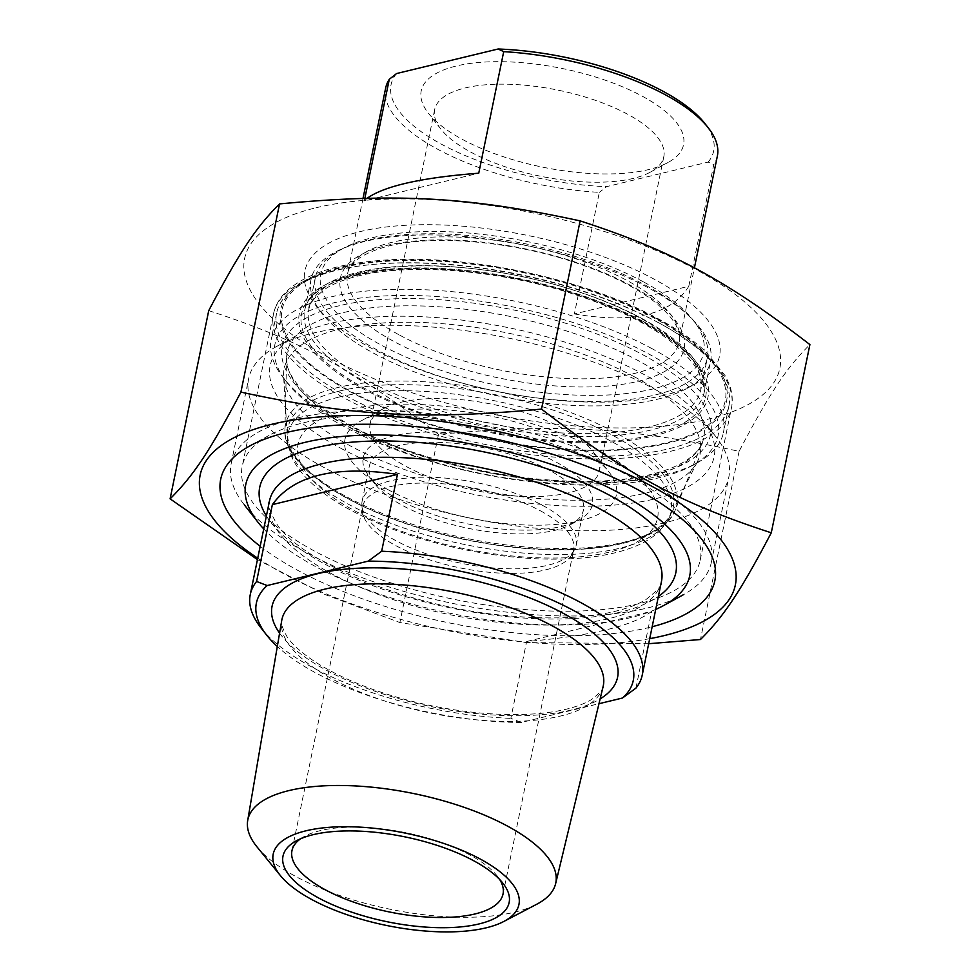 <?xml version="1.0" encoding="UTF-8"?>
<svg xmlns="http://www.w3.org/2000/svg" width="980" height="980" viewBox="0 0 980 980"><rect width="100%" height="100%" fill="white"/><g stroke="black" fill="none" stroke-linecap="round" stroke-linejoin="round"><path stroke-width="0.73" stroke-dasharray="4.9 3.68" d="M257.728 558.208A273.187 102.606 -168.4 0 0 649.716 638.666M648.687 643.713L526.027 642.549L399.877 622.545L323.988 594.162L257.446 559.592M208.728 310.648C300.186 340.403 354.246 369.509 438.501 434.348C557.044 423.299 627.751 427.292 739.092 451.327C769.766 392.968 786.426 367.868 809.897 344.593M316.001 207.785A273.187 102.606 11.6 0 1 768.933 327.933A273.187 102.606 11.6 0 1 451.755 404.581A273.187 102.606 11.6 0 1 316.001 207.785M627.898 475.374A233.755 87.796 11.6 0 1 687.703 521.348A233.755 87.796 11.6 0 1 700.198 560.241A233.755 87.796 11.6 0 1 554.582 611.116A233.755 87.796 11.6 0 1 314.519 551.103A233.755 87.796 11.6 0 1 242.232 466.235A233.755 87.796 11.6 0 1 269.035 435.414A233.755 87.796 11.6 0 1 627.898 475.374M260.178 546.277A252.228 94.729 -168.4 0 0 298.704 570.862A252.228 94.729 -168.4 0 0 652.166 626.735M657.274 399.276A203.926 76.587 -168.4 0 0 687.176 388.313A203.926 76.587 -168.4 0 0 710.549 361.424A203.926 76.587 -168.4 0 0 526.199 245.392A203.926 76.587 -168.4 0 0 311.04 279.41A203.926 76.587 -168.4 0 0 321.93 313.343A203.926 76.587 -168.4 0 0 657.274 399.276M664.232 395.271A211.619 79.478 11.6 0 1 316.234 306.079A211.619 79.478 11.6 0 1 528.208 235.568A211.619 79.478 11.6 0 1 695.261 383.891A211.619 79.478 11.6 0 1 664.232 395.271M739.092 451.327L700.455 639.524M438.501 434.348L399.877 622.545M526.628 641.508L651.712 611.275C633.497 625.742 591.798 635.812 526.628 641.508L510.85 718.352L521.421 722.444L598.964 703.701M635.934 688.132L651.712 611.275M521.421 722.444A192.386 72.263 11.6 0 1 277.303 646.482M260.962 627.849A200.079 75.154 -168.4 0 0 510.85 718.352M399.399 500.045A116.963 43.928 11.6 0 1 369.485 477.04A116.963 43.928 11.6 0 1 486.644 438.06A116.963 43.928 11.6 0 1 578.984 520.037A116.963 43.928 11.6 0 1 399.399 500.045M549.621 470.388A109.27 41.038 -168.4 0 0 437.399 442.335A109.27 41.038 -168.4 0 0 369.338 466.113A109.27 41.038 -168.4 0 0 375.181 484.291A109.27 41.038 -168.4 0 0 403.123 505.79A109.27 41.038 -168.4 0 0 570.887 524.471A109.27 41.038 -168.4 0 0 583.418 510.053A109.27 41.038 -168.4 0 0 549.621 470.388M542.455 505.313A109.27 41.038 11.6 0 1 576.252 544.99A109.27 41.038 11.6 0 1 574.721 549.229A109.27 41.038 11.6 0 1 460.955 563.218A109.27 41.038 11.6 0 1 361.902 505.545A109.27 41.038 11.6 0 1 362.159 501.05A109.27 41.038 11.6 0 1 430.232 477.26A109.27 41.038 11.6 0 1 542.455 505.313M634.464 376.847A212.317 79.748 11.6 0 1 697.442 461.605A212.317 79.748 11.6 0 1 476.121 489.351A212.317 79.748 11.6 0 1 283.624 376.663A212.317 79.748 11.6 0 1 406.7 322.224A212.317 79.748 11.6 0 1 634.464 376.847M256.981 846.855A157.18 59.033 -168.4 0 0 296.438 876.843A157.18 59.033 -168.4 0 0 536.697 904.27M655.73 609.401A226.625 85.125 11.6 0 1 315.854 566.722A226.625 85.125 11.6 0 1 263.743 528.931M300.639 838.745A107.739 40.462 11.6 0 1 304.327 836.455A107.739 40.462 11.6 0 1 469.714 854.879A107.739 40.462 11.6 0 1 497.277 876.071A107.739 40.462 11.6 0 1 499.763 879.624M540.348 510.776A107.739 40.462 11.6 0 1 573.668 549.89A107.739 40.462 11.6 0 1 572.161 554.068A107.739 40.462 11.6 0 1 460 567.873A107.739 40.462 11.6 0 1 362.343 510.997A107.739 40.462 11.6 0 1 362.6 506.574A107.739 40.462 11.6 0 1 429.718 483.116A107.739 40.462 11.6 0 1 540.348 510.776M306.924 552.941A245.098 92.059 -168.4 0 0 683.195 594.836A245.098 92.059 -168.4 0 0 711.296 562.52A245.098 92.059 -168.4 0 0 635.505 473.536A245.098 92.059 -168.4 0 0 383.805 410.608A245.098 92.059 -168.4 0 0 231.121 463.957A245.098 92.059 -168.4 0 0 244.228 504.725A245.098 92.059 -168.4 0 0 306.924 552.941M324.417 467.717A245.098 92.059 11.6 0 1 248.626 378.721A245.098 92.059 11.6 0 1 276.728 346.406A245.098 92.059 11.6 0 1 652.999 388.301A245.098 92.059 11.6 0 1 715.694 436.517A245.098 92.059 11.6 0 1 728.802 477.285A245.098 92.059 11.6 0 1 576.118 530.633A245.098 92.059 11.6 0 1 324.417 467.717M340.244 447.958A226.625 85.125 -168.4 0 0 614.191 505.092A226.625 85.125 -168.4 0 0 702.035 419.109A226.625 85.125 -168.4 0 0 509.269 327.859A226.625 85.125 -168.4 0 0 296.144 335.785A226.625 85.125 -168.4 0 0 340.244 447.958M367.108 198.291L364.34 200.851L478.755 173.203M364.34 200.851L364.854 198.34M574.378 313.943C632.933 323.964 671.067 314.752 688.793 286.283L574.378 313.943L599.331 192.374A169.295 63.59 11.6 0 1 438.036 149.438A169.295 63.59 11.6 0 1 385.679 87.967M688.793 286.283L713.746 164.726L708.197 162.08L606.608 186.641L599.331 192.374M717.36 156.053A169.295 63.59 11.6 0 1 713.746 164.726M396.569 73.549A164.677 61.85 -168.4 0 0 441.992 144.501A164.677 61.85 -168.4 0 0 606.608 186.641M470.817 152.133A116.963 43.928 -168.4 0 0 650.389 172.125A116.963 43.928 -168.4 0 0 663.803 156.702A116.963 43.928 -168.4 0 0 627.629 114.244A116.963 43.928 -168.4 0 0 507.505 84.207A116.963 43.928 -168.4 0 0 434.642 109.674A116.963 43.928 -168.4 0 0 440.902 129.127A116.963 43.928 -168.4 0 0 470.817 152.133M642.133 96.126A133.893 50.286 11.6 0 1 668.189 162.398A133.893 50.286 11.6 0 1 542.271 167.078A133.893 50.286 11.6 0 1 428.37 113.166A133.893 50.286 11.6 0 1 480.274 62.365A133.893 50.286 11.6 0 1 642.133 96.126M708.197 162.08A164.677 61.85 -168.4 0 0 704.902 123.541M406.284 466.517A116.963 43.928 -168.4 0 0 526.407 496.541A116.963 43.928 -168.4 0 0 599.27 471.086A116.963 43.928 -168.4 0 0 593.023 451.633A116.963 43.928 -168.4 0 0 493.528 404.532A116.963 43.928 -168.4 0 0 383.523 408.623A116.963 43.928 -168.4 0 0 370.109 424.046A116.963 43.928 -168.4 0 0 406.284 466.517M645.489 285.204A200.079 75.154 11.6 0 1 696.67 324.576A200.079 75.154 11.6 0 1 707.364 357.859A200.079 75.154 11.6 0 1 582.72 401.396A200.079 75.154 11.6 0 1 377.251 350.032A200.079 75.154 11.6 0 1 315.376 277.389A200.079 75.154 11.6 0 1 338.321 251.015A200.079 75.154 11.6 0 1 645.489 285.204M643.248 281.762A195.461 73.414 -168.4 0 0 343.171 248.357A195.461 73.414 -168.4 0 0 497.46 385.348A195.461 73.414 -168.4 0 0 693.252 320.215A195.461 73.414 -168.4 0 0 643.248 281.762M657.507 322.138A230.864 86.706 11.6 0 1 716.564 367.561A230.864 86.706 11.6 0 1 728.912 405.965A230.864 86.706 11.6 0 1 585.097 456.202A230.864 86.706 11.6 0 1 348.01 396.937A230.864 86.706 11.6 0 1 276.617 313.122A230.864 86.706 11.6 0 1 303.089 282.681A230.864 86.706 11.6 0 1 657.507 322.138M655.277 318.696A226.245 84.978 -168.4 0 0 307.941 280.023A226.245 84.978 -168.4 0 0 486.533 438.587A226.245 84.978 -168.4 0 0 713.158 363.2A226.245 84.978 -168.4 0 0 655.277 318.696M652.067 348.684A230.864 86.706 -168.4 0 0 414.981 289.418A230.864 86.706 -168.4 0 0 271.166 339.668A230.864 86.706 -168.4 0 0 283.514 378.072A230.864 86.706 -168.4 0 0 342.559 423.483A230.864 86.706 -168.4 0 0 696.988 462.952A230.864 86.706 -168.4 0 0 723.461 432.511A230.864 86.706 -168.4 0 0 652.067 348.684M648.111 353.633A226.245 84.978 11.6 0 1 692.137 465.598A226.245 84.978 11.6 0 1 479.367 473.524A226.245 84.978 11.6 0 1 286.92 382.421A226.245 84.978 11.6 0 1 374.617 296.585A226.245 84.978 11.6 0 1 648.111 353.633M387.835 489.571A138.511 52.026 -168.4 0 0 555.268 524.496A138.511 52.026 -168.4 0 0 608.96 471.931A138.511 52.026 -168.4 0 0 491.139 416.169A138.511 52.026 -168.4 0 0 360.873 421.008A138.511 52.026 -168.4 0 0 387.835 489.571M659.16 323.069A233.755 87.796 -168.4 0 0 419.109 263.057A233.755 87.796 -168.4 0 0 273.493 313.931A233.755 87.796 -168.4 0 0 484.818 446.941A233.755 87.796 -168.4 0 0 731.46 407.937A233.755 87.796 -168.4 0 0 659.16 323.069M641.177 318.12A203.926 76.587 11.6 0 1 704.24 392.159A203.926 76.587 11.6 0 1 650.965 430.024A203.926 76.587 11.6 0 1 423.899 408.415A203.926 76.587 11.6 0 1 304.719 310.158A203.926 76.587 11.6 0 1 431.751 265.764A203.926 76.587 11.6 0 1 641.177 318.12M643.419 321.562A208.544 78.326 -168.4 0 0 304.008 302.404A208.544 78.326 -168.4 0 0 563.451 442.09A208.544 78.326 -168.4 0 0 643.419 321.562M656.183 318.476A227.593 85.481 11.6 0 1 568.927 450.004A227.593 85.481 11.6 0 1 285.768 297.565A227.593 85.481 11.6 0 1 656.183 318.476M279.582 633.117A176.363 66.248 -168.4 0 0 431.506 706.678A176.363 66.248 -168.4 0 0 600.128 698.912M346.001 410.13A183.505 68.919 -168.4 0 0 437.19 542.332A183.505 68.919 -168.4 0 0 650.242 490.833A183.505 68.919 -168.4 0 0 346.001 410.13M339.154 397.035A195.449 73.414 11.6 0 1 610.565 440.963A195.449 73.414 11.6 0 1 668.544 518.996A195.449 73.414 11.6 0 1 464.79 544.537A195.449 73.414 11.6 0 1 287.581 440.792A195.449 73.414 11.6 0 1 339.154 397.035M603.141 686.367A164.064 61.617 11.6 0 1 430.22 712.975A164.064 61.617 11.6 0 1 281.75 620.389C279.974 621.161 281.713 626.588 286.993 636.682C291.158 642.794 297.846 649.311 307.059 656.233C323.241 668.176 344.543 679.018 371.004 688.756C404.691 700.896 439.91 708.871 476.66 712.668C511.928 716.037 541.56 714.935 565.558 709.385C576.938 706.617 585.771 703.223 592.055 699.181C600.679 692.149 604.378 687.874 603.141 686.367M266.401 515.995A212.391 79.772 -168.4 0 0 451.731 608.151A212.391 79.772 -168.4 0 0 658.376 596.452M661.463 581.41A200.079 75.154 11.6 0 1 450.371 614.791A200.079 75.154 11.6 0 1 269.488 500.952C266.952 503.022 269.378 510.69 276.764 523.945C301.534 562.336 409.775 607.539 507.285 615.685C548.028 619.532 582.696 618.38 611.299 612.231C626.036 608.935 637.6 604.697 646.016 599.503C657.801 590.303 662.958 584.276 661.463 581.41M399.889 335.27A169.295 63.59 -168.4 0 0 573.753 378.733A169.295 63.59 -168.4 0 0 679.214 341.885A169.295 63.59 -168.4 0 0 580.27 260.312A169.295 63.59 -168.4 0 0 391.767 242.379A169.295 63.59 -168.4 0 0 347.533 273.8A169.295 63.59 -168.4 0 0 399.889 335.27M386.206 245.576A175.457 65.893 11.6 0 1 677.094 322.738A175.457 65.893 11.6 0 1 473.389 371.971A175.457 65.893 11.6 0 1 386.206 245.576M370.661 382.176A200.079 75.154 -168.4 0 0 576.13 433.54A200.079 75.154 -168.4 0 0 700.761 389.991A200.079 75.154 -168.4 0 0 583.835 293.584A200.079 75.154 -168.4 0 0 361.057 272.391A200.079 75.154 -168.4 0 0 308.786 309.533A200.079 75.154 -168.4 0 0 370.661 382.176M355.483 275.588A206.229 77.457 11.6 0 1 697.417 366.287A206.229 77.457 11.6 0 1 457.966 424.156A206.229 77.457 11.6 0 1 355.483 275.588M339.374 305.711A218.687 82.136 -168.4 0 0 448.044 463.246A218.687 82.136 -168.4 0 0 701.937 401.886A218.687 82.136 -168.4 0 0 339.374 305.711M352.971 429.387A212.611 79.858 11.6 0 1 286.613 357.602A212.611 79.858 11.6 0 1 342.78 312.73A212.611 79.858 11.6 0 1 585.954 337.537A212.611 79.858 11.6 0 1 702.195 442.899A212.611 79.858 11.6 0 1 564.676 483.765A212.611 79.858 11.6 0 1 352.971 429.387M347.275 497.154A199.736 75.019 -168.4 0 0 546.154 548.237A199.736 75.019 -168.4 0 0 675.342 509.845A199.736 75.019 -168.4 0 0 566.134 410.865A199.736 75.019 -168.4 0 0 337.684 387.553A199.736 75.019 -168.4 0 0 284.923 429.705A199.736 75.019 -168.4 0 0 347.275 497.154M339.386 391.057A196.698 73.88 11.6 0 1 665.506 477.566A196.698 73.88 11.6 0 1 437.129 532.765A196.698 73.88 11.6 0 1 339.386 391.057M269.035 435.414L249.618 446.035M687.703 521.348L701.361 538.755M700.198 560.241L731.46 407.937C732.954 400.416 732.293 392.711 729.451 384.834L725.494 376.112L705.967 351.906C693.546 340.281 677.535 329.194 657.96 318.647C582.794 277.23 457.697 251.934 373.233 261.096C331.424 265.213 301.926 275.894 284.739 293.167C278.859 299.365 275.111 306.287 273.493 313.931L242.232 466.235M687.176 388.313L695.261 383.891M321.93 313.343L316.234 306.079M311.04 279.41L304.719 310.158C307.426 295.348 323.865 283.771 354.013 275.429C383.841 268.079 420.555 266.45 464.165 270.566C531.699 277.891 591.014 294.845 642.084 321.44C668.728 335.956 687.066 350.656 697.098 365.528L702.562 375.867L704.24 392.159L710.549 361.424M570.887 524.471L578.984 520.037M375.181 484.291L369.485 477.04M576.252 544.99L583.418 510.053M362.159 501.05L369.338 466.113M697.442 461.605L668.544 518.996L659.944 530.707C652.558 537.91 642.917 543.68 631.022 547.979C618.356 552.61 603.582 555.807 586.714 557.571C550.27 561.16 510.115 558.637 466.223 550.001C420.31 540.642 380.595 526.701 347.079 508.191C332.551 500.045 320.435 491.421 310.758 482.332C301.436 473.634 294.796 464.483 290.839 454.879L287.581 440.792L283.624 376.663M304.327 836.455L296.23 840.889M497.277 876.071L502.973 883.323M503.034 893.993L573.668 549.89M291.967 850.664L362.6 506.574M711.296 562.52L728.802 477.285M231.121 463.957L248.626 378.721M296.144 335.785L276.728 346.406M702.035 419.109L715.694 436.517M572.161 554.068L574.721 549.229M362.343 510.997L361.902 505.545M363.017 198.389L347.533 273.8C348.451 269.904 350.889 255.903 388.791 245.98C432.756 234.82 508.326 240.909 570.581 261.048C605.469 272.281 633.092 285.584 653.452 300.958C682.411 323.706 680.157 338.026 679.214 341.885L694.391 267.957M650.389 172.125L668.189 162.398M440.902 129.127L428.37 113.166M434.642 109.674L370.109 424.046M663.803 156.702L599.27 471.086M343.171 248.357L338.321 251.015M693.252 320.215L696.67 324.576M315.376 277.389L308.786 309.533C307.83 305.123 313.539 298.104 325.936 288.488C334.07 283.404 344.788 279.239 358.08 275.993C410.032 262.824 498.979 270.002 572.345 293.731C612.537 306.642 644.632 321.967 668.63 339.717C690.251 357.369 701.031 371.298 700.957 381.49L700.761 389.991L707.364 357.859M307.941 280.023L303.089 282.681M713.158 363.2L716.564 367.561M276.617 313.122L271.166 339.668M728.912 405.965L723.461 432.511M692.137 465.598L696.988 462.952M286.92 382.421L283.514 378.072M286.613 357.602C283.343 384.932 339.276 429.62 421.094 454.855C477.162 472.544 532.312 481.401 586.555 481.388C610.724 481.18 631.867 478.951 649.997 474.675C664.305 471.257 675.869 466.848 684.689 461.433C693.852 455.676 699.683 449.502 702.195 442.899L675.342 509.845C662.26 546.301 574.99 559.58 480.604 542.54C375.573 524.839 281.738 472.532 284.923 429.705L286.613 357.602M383.523 408.623L360.873 421.008M593.023 451.633L608.96 471.931"/><path stroke-width="1.47" d="M649.716 638.666A273.187 102.606 -168.4 0 0 658.119 489.743A273.187 102.606 -168.4 0 0 271.546 424.352A273.187 102.606 -168.4 0 0 257.728 558.208M257.446 559.592L170.104 498.845C193.575 475.57 210.235 450.457 240.909 392.11C352.249 416.145 422.956 420.138 541.499 409.089C625.755 473.928 679.814 503.022 771.272 532.789C740.586 591.148 723.938 616.249 700.455 639.524L648.687 643.713M771.272 532.789L809.897 344.593C725.641 279.753 671.594 250.647 580.123 220.88C468.795 196.857 398.088 192.864 279.545 203.914C256.062 227.189 239.414 252.289 208.728 310.648L170.104 498.845M580.123 220.88L541.499 409.089M279.545 203.914L240.909 392.11M652.166 626.735A252.228 94.729 -168.4 0 0 701.361 538.755A252.228 94.729 -168.4 0 0 486.815 437.202A252.228 94.729 -168.4 0 0 249.618 446.035A252.228 94.729 -168.4 0 0 260.178 546.277M381.673 551.238L368.235 561.124L267.16 585.55L256.589 581.471L272.367 504.614C293.632 475.288 335.332 465.206 397.451 474.381L381.673 551.238A200.079 75.154 -168.4 0 1 580.38 602.382A200.079 75.154 -168.4 0 1 642.255 675.024L661.463 581.41A200.079 75.154 11.6 0 0 599.589 508.767A200.079 75.154 11.6 0 0 321.759 463.81A200.079 75.154 11.6 0 0 269.488 500.952L250.268 594.566A200.079 75.154 -168.4 0 0 260.962 627.849L266.658 635.101A192.386 72.263 11.6 0 1 267.16 585.55M397.451 474.381L272.367 504.614M598.964 703.701L622.496 698.017L635.934 688.132A200.079 75.154 -168.4 0 0 642.255 675.024M277.303 646.482A192.386 72.263 11.6 0 1 266.658 635.101M368.235 561.124A192.386 72.263 11.6 0 1 573.79 610.614A192.386 72.263 11.6 0 1 622.496 698.017M256.589 581.471A200.079 75.154 -168.4 0 0 250.268 594.566M503.72 921.519L536.697 904.27A157.18 59.033 -168.4 0 0 555.611 883.727A157.18 59.033 -168.4 0 0 507.162 825.92A157.18 59.033 -168.4 0 0 344.825 785.543A157.18 59.033 -168.4 0 0 247.695 820.517A157.18 59.033 -168.4 0 0 256.981 846.855L280.5 875.704A125.428 47.114 11.6 0 1 405.536 833.159A125.428 47.114 11.6 0 1 503.72 921.519A125.428 47.114 11.6 0 1 311.983 899.64A125.428 47.114 11.6 0 1 280.5 875.704M263.743 528.931A226.625 85.125 11.6 0 1 257.887 522.132A226.625 85.125 11.6 0 1 484.892 446.623A226.625 85.125 11.6 0 1 663.791 605.456A226.625 85.125 11.6 0 1 655.73 609.401M499.763 879.624A107.739 40.462 11.6 0 1 503.034 893.993A107.739 40.462 11.6 0 1 435.929 917.439A107.739 40.462 11.6 0 1 325.287 889.779A107.739 40.462 11.6 0 1 291.967 850.664A107.739 40.462 11.6 0 1 300.639 838.745M318.696 898.011A115.432 43.353 -168.4 0 0 458.236 927.117A115.432 43.353 -168.4 0 0 502.973 883.323A115.432 43.353 -168.4 0 0 404.789 836.846A115.432 43.353 -168.4 0 0 296.23 840.889A115.432 43.353 -168.4 0 0 318.696 898.011M364.854 198.34L389.293 79.294L396.569 73.549L498.159 49L503.708 51.646L478.755 173.203C421.743 177.588 384.527 185.955 367.108 198.291M503.708 51.646A169.295 63.59 11.6 0 1 708.307 127.89A169.295 63.59 11.6 0 1 717.36 156.053L694.391 267.957M363.017 198.389L385.679 87.967A169.295 63.59 11.6 0 1 389.293 79.294M708.307 127.89L704.902 123.541A164.677 61.85 -168.4 0 0 498.159 49M600.128 698.912A176.363 66.248 -168.4 0 0 543.422 603.619A176.363 66.248 -168.4 0 0 318.145 573.582A176.363 66.248 -168.4 0 0 279.582 633.117M247.695 820.517L281.75 620.389A164.064 61.617 11.6 0 1 324.76 589.164A164.064 61.617 11.6 0 1 552.573 626.036A164.064 61.617 11.6 0 1 603.141 686.367L555.611 883.727M658.376 596.452A212.391 79.772 -168.4 0 0 583.002 482.503A212.391 79.772 -168.4 0 0 315.217 447.872A212.391 79.772 -168.4 0 0 266.401 515.995M663.791 605.456L683.195 594.836M257.887 522.132L244.228 504.725"/></g></svg>
